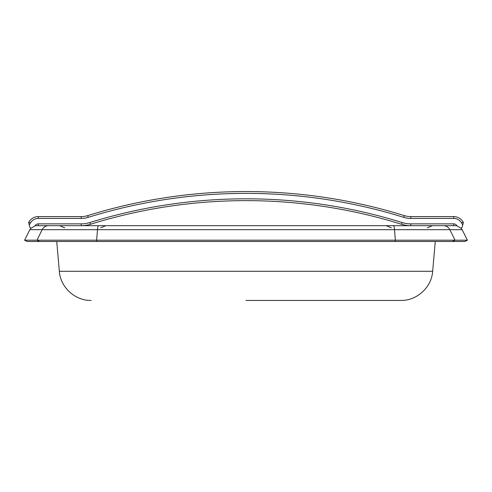 <?xml version="1.0" encoding="UTF-8"?>
<svg xmlns="http://www.w3.org/2000/svg" width="492" height="492" viewBox="0 0 492 492"><rect width="100%" height="100%" fill="white"/><g stroke="black" fill="none" stroke-linecap="round" stroke-linejoin="round"><path stroke-width="0.74" d="M246 300.44L400.845 300.44C416.902 300.803 431.619 287.31 432.659 271.289L59.341 271.289L56.734 241.492M246 225.674L455.352 225.674L456.933 225.853L460.844 228.196L462.068 227.488L463.396 222.532L463.12 222.046A10.885 10.885 0 0 0 453.686 216.603L410.771 216.603A21.777 21.777 0 0 1 404.301 215.619A532.787 532.787 0 0 0 87.699 215.619A21.777 21.777 0 0 1 81.229 216.603L38.314 216.603A10.885 10.885 0 0 0 28.88 222.046L28.604 222.532L29.932 227.488L31.156 228.196L35.067 225.853L36.648 225.674L409.326 225.674L386.177 225.674L391.312 227.802M100.688 227.802L105.823 225.674L82.674 225.674M246 241.492L27.195 241.492L24.6 240.194L467.4 240.194L464.805 241.492L246 241.492M442.511 225.674L453.686 225.674L453.686 223.86A3.629 3.629 0 0 1 456.828 225.674L456.828 225.674M36.648 225.674L49.489 225.674M35.067 225.853L35.172 225.674A3.629 3.629 0 0 1 38.314 223.86L81.229 223.86L81.229 225.674A30.848 30.848 0 0 0 90.399 224.284A523.709 523.709 0 0 1 401.601 224.284A30.848 30.848 0 0 0 410.771 225.674L410.771 223.86L453.686 223.86M467.4 240.194L462.148 229.69L97.496 229.69A7.257 1.193 -90 0 1 98.56 225.674M97.059 241.492L96.629 240.194L97.496 229.69L42.158 229.69L36.98 240.194L39.538 241.492M452.462 241.492L455.02 240.194L449.842 229.69A7.257 7.159 90 0 0 443.433 225.674M394.941 241.492L395.371 240.194L394.504 229.69A7.257 1.193 -90 0 0 393.44 225.674M48.567 225.674A7.257 7.159 -90 0 0 42.158 229.69L29.852 229.69L24.6 240.194M463.12 222.046L461.545 222.95L462.732 225.01M453.686 216.603L453.686 218.417A9.071 9.071 0 0 1 461.545 222.95M410.771 216.603L410.771 218.417L453.686 218.417M404.301 215.619L403.76 217.353A23.591 23.591 0 0 0 410.771 218.417M81.229 223.86A29.034 29.034 0 0 0 89.858 222.55A525.524 525.524 0 0 1 402.142 222.55L401.601 224.284A30.848 30.848 0 0 0 410.771 225.674M402.142 222.55A29.034 29.034 0 0 0 410.771 223.86M87.699 215.619L88.24 217.353A530.973 530.973 0 0 1 403.76 217.353M89.858 222.55L90.399 224.284A523.709 523.709 0 0 1 401.601 224.284M81.229 216.603L81.229 218.417A23.591 23.591 0 0 0 88.24 217.353M81.229 225.674A30.848 30.848 0 0 0 90.399 224.284M38.314 216.603L38.314 218.417L81.229 218.417M38.314 223.86L38.314 225.674M28.88 222.046L30.455 222.95A9.071 9.071 0 0 1 38.314 218.417M29.268 225.01L30.455 222.95M432.659 271.289L435.266 241.492M427.345 227.802L432.48 225.674M64.655 227.802L59.52 225.674M462.148 229.69L461.053 228.079M30.947 228.079L29.852 229.69M59.341 271.289C60.381 287.31 75.098 300.803 91.155 300.44"/></g></svg>
